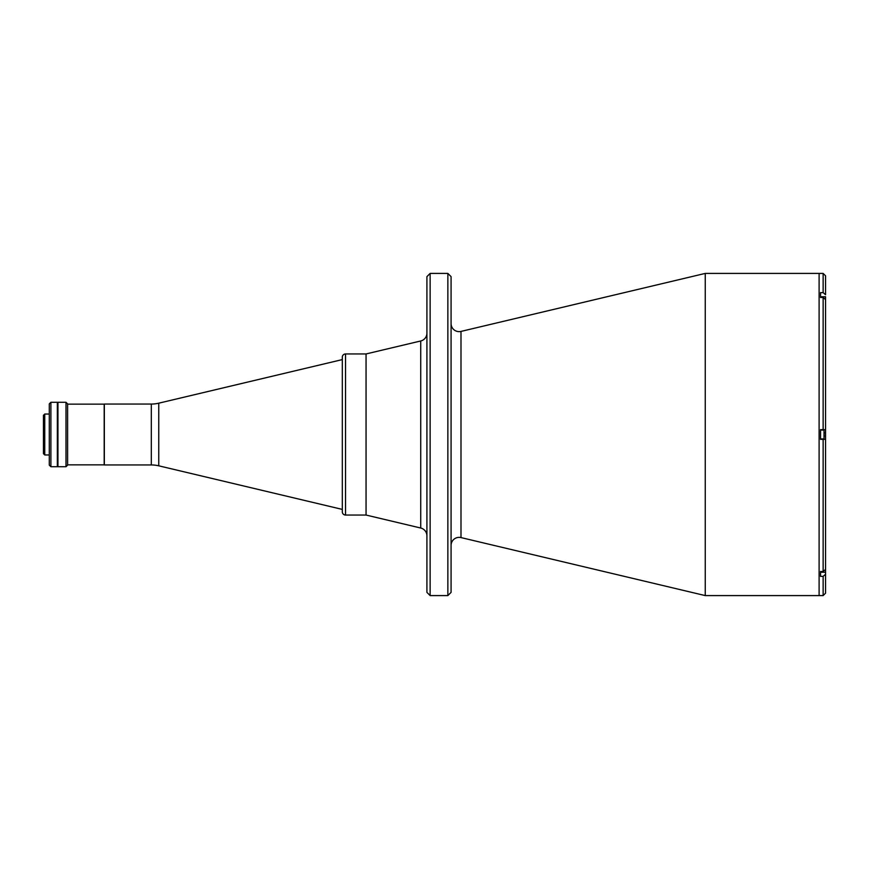 <?xml version="1.0" encoding="UTF-8"?>
<svg xmlns="http://www.w3.org/2000/svg" width="869" height="869" viewBox="0 0 869 869"><rect width="100%" height="100%" fill="white"/><g stroke="black" fill="none" stroke-linecap="round" stroke-linejoin="round"><path stroke-width="1.3" d="M151.315 464.948L151.315 404.052L104.334 404.052L104.334 464.948L151.315 464.948A32.218 32.218 0 0 1 158.755 465.817L342.31 509.408M151.315 404.052A32.218 32.218 0 0 0 158.755 403.183L342.31 359.592M67.608 464.861L104.182 464.861L104.182 404.139L67.608 404.139M44.743 454.954L43.45 453.672L43.45 415.328L44.743 414.046L44.743 454.954L49.283 454.954M44.743 414.046L49.283 414.046M57.951 402.282L57.951 466.718L66.001 466.718L66.001 402.282L57.951 402.282M66.001 402.282L67.608 403.889L67.608 465.111L66.001 466.718M50.902 466.718L49.283 465.111L49.283 403.889L50.902 402.282L50.902 466.718L57.343 466.718L57.343 402.282L50.902 402.282M426.918 535.858A8.049 8.049 0 0 0 420.726 528.026L366.055 515.045L366.055 353.955L345.536 353.955L345.536 515.045L366.055 515.045L366.055 353.955L420.726 340.974A8.049 8.049 0 0 0 426.918 333.142M345.536 515.045A3.226 3.226 0 0 1 342.31 511.819L342.31 357.181A3.226 3.226 0 0 1 345.536 353.955M451.076 323.572A8.049 8.049 0 0 0 460.994 331.415L705.248 273.409L819.109 273.409L819.109 595.591L819.109 273.409L823.139 273.409L825.55 275.821L825.55 294.732L823.139 292.636L820.553 292.636L820.553 297.47L823.139 297.47L825.55 299.566L825.55 429.666L820.553 429.666L820.553 439.334L825.55 439.334L825.55 564.991M451.076 545.428A8.049 8.049 0 0 1 460.994 537.585L705.248 595.591L705.248 273.409M825.55 304.009L825.55 569.434L823.139 571.53L820.553 571.53L820.553 576.364L823.139 576.364L823.139 595.591L705.248 595.591M426.918 592.365L426.918 276.635L430.133 273.409L430.133 595.591L426.918 592.365M447.861 273.409L451.076 276.635L451.076 592.365L447.861 595.591L447.861 273.409L430.133 273.409M447.861 595.591L430.133 595.591M57.343 402.445L57.343 466.555M825.55 284.684L825.55 294.732M823.139 576.364L825.55 574.268L825.55 572.236L825.55 584.316M820.553 571.53L820.553 572.486M823.139 297.47L823.139 429.666L825.55 429.666M820.553 572.236L825.55 572.236L825.55 569.434M825.55 574.268L825.55 593.179L823.139 595.591M825.55 299.566L825.55 296.763L820.553 296.763M820.553 296.514L820.553 297.47M824.018 432.175L824.018 436.825M824.018 435.782L824.181 436.825M824.018 433.457L824.181 435.782M824.181 433.457L824.181 432.175M824.018 430.079L824.018 438.921M158.755 403.183L158.755 465.817M460.994 537.585L460.994 331.415M420.726 528.026L420.726 340.974M823.139 571.53L823.139 439.334M823.139 292.636L823.139 273.409M820.553 430.068L824.018 430.068M820.553 438.932L824.018 438.932"/></g></svg>
